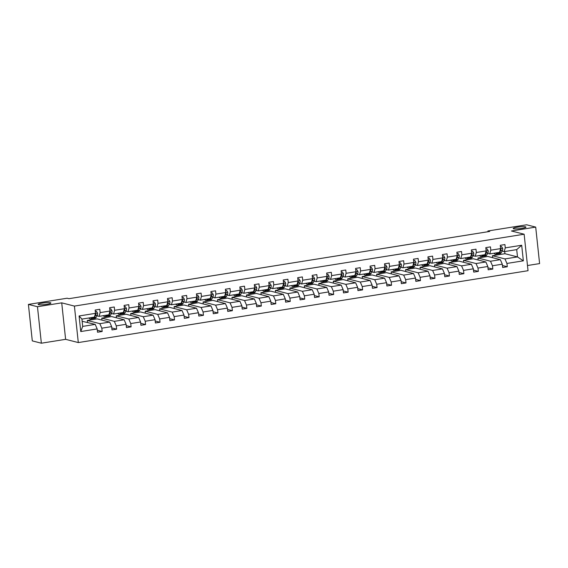 <?xml version="1.0" encoding="UTF-8"?>
<svg xmlns="http://www.w3.org/2000/svg" width="568" height="568" viewBox="0 0 568 568"><rect width="100%" height="100%" fill="white"/><g stroke="black" fill="none" stroke-linecap="round" stroke-linejoin="round"><path stroke-width="0.85" d="M513.642 228.755A6.411 0.895 173.9 0 1 513.202 228.485A6.411 0.895 173.9 0 1 518.35 227.051A6.411 0.895 173.9 0 1 525.514 226.852A6.411 0.895 173.9 0 1 525.947 227.122A6.411 0.895 173.9 0 1 520.799 228.556A6.411 0.895 173.9 0 1 513.642 228.755M38.588 304.661A6.411 0.895 173.9 0 1 38.155 304.391A6.411 0.895 173.9 0 1 43.296 302.964A6.411 0.895 173.9 0 1 50.46 302.765A6.411 0.895 173.9 0 1 50.9 303.035A6.411 0.895 173.9 0 1 45.752 304.462A6.411 0.895 173.9 0 1 38.588 304.661M527.48 265.526L539.6 263.587L535.702 227.108L526.635 224.793L487.912 230.984L487.997 231.723M78.306 342.568L528.034 270.702L524.136 234.222L74.408 306.088L78.306 342.568L65.618 339.33L61.72 302.851L37.467 306.72L41.365 343.207L65.618 339.33M41.365 343.207L32.298 340.892L28.4 304.412L37.467 306.72M492.633 257.695L492.42 255.714L504.966 258.916L517.491 256.913L523.348 260.826L506.933 263.445L507.288 266.747L502.439 265.512M492.42 255.714L504.945 253.711L517.491 256.913L516.71 249.622L504.185 251.624L502.091 251.084M504.966 258.916L506.933 263.445M478.164 260.009L477.951 258.028L490.496 261.23L500.33 259.661L502.297 264.191L502.652 267.493L507.288 266.747M502.297 264.191L492.463 265.76L492.818 269.062L487.969 267.826M463.694 262.317L463.488 260.343L476.034 263.538L485.86 261.969L487.827 266.498L488.182 269.8L492.818 269.062M487.827 266.498L477.993 268.068L478.348 271.376L473.499 270.134M449.231 264.631L449.018 262.65L461.564 265.852L471.39 264.283L473.357 268.813L473.712 272.115L478.348 271.376M473.357 268.813L463.531 270.382L463.878 273.684L459.029 272.448M434.761 266.939L434.548 264.965L447.094 268.167L456.928 266.591L458.887 271.121L459.242 274.429L463.878 273.684M458.887 271.121L449.061 272.697L449.409 275.998L444.566 274.763M420.292 269.253L420.079 267.272L432.624 270.474L442.458 268.905L444.425 273.435L444.772 276.737L449.409 275.998M444.425 273.435L434.591 275.004L434.946 278.313L430.097 277.07M405.822 271.568L405.609 269.587L418.154 272.789L427.988 271.22L429.955 275.75L430.303 279.051L434.946 278.313M429.955 275.75L420.121 277.319L420.476 280.62L415.627 279.385M391.352 273.875L391.146 271.902L403.685 275.104L413.518 273.527L415.485 278.057L415.84 281.366L420.476 280.62M415.485 278.057L405.651 279.634L406.006 282.935L401.157 281.7M376.882 276.19L376.676 274.209L389.222 277.411L399.048 275.842L401.015 280.372L401.37 283.673L406.006 282.935M401.015 280.372L391.182 281.941L391.537 285.243L386.687 284.007M362.419 278.505L362.206 276.524L374.752 279.726L384.579 278.157L386.545 282.686L386.9 285.988L391.537 285.243M386.545 282.686L376.719 284.256L377.067 287.557L372.217 286.322M347.95 280.812L347.737 278.838L360.282 282.033L370.116 280.464L372.075 284.994L372.43 288.296L377.067 287.557M372.075 284.994L362.249 286.563L362.604 289.872L357.755 288.629M333.48 283.127L333.267 281.146L345.813 284.348L355.646 282.779L357.613 287.309L357.961 290.61L362.604 289.872M357.613 287.309L347.779 288.878L348.134 292.179L343.285 290.944M319.01 285.434L318.797 283.46L331.343 286.662L341.176 285.086L343.143 289.616L343.498 292.925L348.134 292.179M343.143 289.616L333.309 291.192L333.664 294.494L328.815 293.258M304.54 287.749L304.334 285.768L316.88 288.97L326.706 287.401L328.673 291.931L329.028 295.232L333.664 294.494M328.673 291.931L318.84 293.5L319.195 296.808L314.345 295.566M290.078 290.063L289.865 288.082L302.41 291.285L312.237 289.716L314.203 294.245L314.558 297.547L319.195 296.808M314.203 294.245L304.377 295.814L304.725 299.116L299.876 297.88M275.608 292.371L275.395 290.397L287.94 293.599L297.774 292.023L299.734 296.553L300.089 299.861L304.725 299.116M299.734 296.553L289.907 298.129L290.255 301.43L285.406 300.195M261.138 294.685L260.925 292.705L273.471 295.907L283.304 294.338L285.271 298.867L285.619 302.169L290.255 301.43M285.271 298.867L275.437 300.436L275.792 303.745L270.943 302.503M246.668 297L246.455 295.019L259.001 298.221L268.834 296.652L270.801 301.182L271.149 304.483L275.792 303.745M270.801 301.182L260.968 302.751L261.323 306.053L256.473 304.817M232.198 299.308L231.985 297.334L244.531 300.536L254.365 298.96L256.331 303.489L256.686 306.791L261.323 306.053M256.331 303.489L246.498 305.066L246.853 308.367L242.004 307.125M217.729 301.622L217.523 299.641L230.068 302.843L239.895 301.274L241.861 305.804L242.216 309.106L246.853 308.367M241.861 305.804L232.028 307.373L232.383 310.675L227.534 309.439M203.266 303.93L203.053 301.956L215.599 305.158L225.425 303.582L227.392 308.119L227.747 311.42L232.383 310.675M227.392 308.119L217.565 309.688L217.913 312.989L213.064 311.754M188.796 306.244L188.583 304.263L201.129 307.466L210.962 305.896L212.922 310.426L213.277 313.728L217.913 312.989M212.922 310.426L203.095 311.995L203.443 315.304L198.601 314.061M174.326 308.559L174.113 306.578L186.659 309.78L196.492 308.211L198.459 312.741L198.807 316.042L203.443 315.304M198.459 312.741L188.626 314.31L188.981 317.611L184.131 316.376M159.856 310.866L159.643 308.893L172.189 312.095L182.023 310.519L183.989 315.048L184.344 318.357L188.981 317.611M183.989 315.048L174.156 316.624L174.511 319.926L169.662 318.691M145.387 313.181L145.181 311.2L157.719 314.402L167.553 312.833L169.52 317.363L169.875 320.664L174.511 319.926M169.52 317.363L159.686 318.932L160.041 322.241L155.192 320.998M130.924 315.496L130.711 313.515L143.257 316.717L153.083 315.148L155.05 319.678L155.405 322.979L160.041 322.241M155.05 319.678L145.216 321.247L145.571 324.548L140.722 323.313M116.454 317.803L116.241 315.829L128.787 319.031L138.62 317.455L140.58 321.985L140.935 325.294L145.571 324.548M140.58 321.985L130.754 323.561L131.101 326.863L126.252 325.62M101.984 320.118L101.771 318.137L114.317 321.339L124.151 319.77L126.117 324.3L126.465 327.601L131.101 326.863M126.117 324.3L116.284 325.869L116.639 329.17L111.789 327.935M87.515 322.432L87.302 320.451L99.847 323.654L109.681 322.084L111.647 326.614L111.995 329.916L116.639 329.17M111.647 326.614L101.814 328.183L102.169 331.485L97.32 330.249M97.178 328.922L80.763 331.549L79.094 315.964L95.509 313.344L94.43 317.093L81.913 319.095L82.694 326.394L95.211 324.392L97.178 328.922L97.533 332.223L102.169 331.485M100.153 312.606L109.979 311.03L108.9 314.786L99.066 316.355L100.153 312.606L99.798 309.297L95.161 310.043L95.509 313.344L97.518 313.046L96.411 311.264L95.31 311.441M114.615 310.291L124.449 308.722L123.37 312.471L113.536 314.04L114.615 310.291L114.267 306.99L109.624 307.728L109.979 311.03M129.085 307.977L138.919 306.408L137.839 310.163L128.006 311.733L129.085 307.977L128.73 304.675L124.094 305.414L124.449 308.722M143.555 305.669L153.388 304.093L152.309 307.849L142.476 309.418L143.555 305.669L143.2 302.361L138.564 303.106L138.919 306.408M158.025 303.355L167.851 301.786L166.772 305.534L156.946 307.111L158.025 303.355L157.67 300.053L153.033 300.791L153.388 304.093M172.494 301.04L182.321 299.471L181.242 303.227L171.408 304.796L172.494 301.04L172.139 297.738L167.503 298.484L167.851 301.786M186.957 298.732L196.791 297.163L195.711 300.912L185.878 302.481L186.957 298.732L186.609 295.431L181.973 296.169L182.321 299.471L184.33 299.173L183.223 297.398L182.122 297.568M201.427 296.418L211.261 294.849L210.181 298.598L200.348 300.174L201.427 296.418L201.079 293.116L196.436 293.855L196.791 297.163L198.8 296.858L197.692 295.083L196.592 295.261M215.897 294.11L225.73 292.534L224.651 296.29L214.818 297.859L215.897 294.11L215.542 290.802L210.905 291.547L211.261 294.849L213.27 294.551L212.162 292.769L211.055 292.946M230.367 291.796L240.2 290.227L239.114 293.976L229.287 295.545L230.367 291.796L230.012 288.494L225.375 289.233L225.73 292.534M244.836 289.481L254.663 287.912L253.584 291.668L243.757 293.237L244.836 289.481L244.481 286.18L239.845 286.918L240.2 290.227M259.306 287.174L269.133 285.597L268.053 289.353L258.22 290.923L259.306 287.174L258.951 283.865L254.315 284.611L254.663 287.912M273.769 284.859L283.602 283.29L282.523 287.039L272.69 288.615L273.769 284.859L273.421 281.558L268.785 282.296L269.133 285.597M288.239 282.544L298.072 280.975L296.993 284.731L287.159 286.3L288.239 282.544L287.884 279.243L283.247 279.988L283.602 283.29M302.709 280.237L312.542 278.668L311.463 282.417L301.629 283.986L302.709 280.237L302.353 276.935L297.717 277.674L298.072 280.975L300.081 280.677L298.967 278.902L297.866 279.073M317.178 277.922L327.012 276.353L325.925 280.102L316.099 281.678L317.178 277.922L316.823 274.621L312.187 275.359L312.542 278.668L314.551 278.363L313.437 276.588L312.336 276.765M331.648 275.615L341.474 274.039L340.395 277.795L330.569 279.364L331.648 275.615L331.293 272.306L326.657 273.052L327.012 276.353M346.111 273.3L355.944 271.731L354.865 275.48L345.032 277.049L346.111 273.3L345.763 269.999L341.127 270.737L341.474 274.039M360.581 270.986L370.414 269.417L369.335 273.173L359.501 274.742L360.581 270.986L360.233 267.684L355.589 268.423L355.944 271.731M375.05 268.678L384.884 267.102L383.805 270.858L373.971 272.427L375.05 268.678L374.695 265.37L370.059 266.115L370.414 269.417M389.52 266.364L399.354 264.794L398.267 268.543L388.441 270.119L389.52 266.364L389.165 263.062L384.529 263.8L384.884 267.102M403.99 264.049L413.816 262.48L412.737 266.236L402.911 267.805L403.99 264.049L403.635 260.748L398.999 261.486L399.354 264.794M418.46 261.741L428.286 260.165L427.207 263.921L417.373 265.49L418.46 261.741L418.105 258.44L413.469 259.178L413.816 262.48L415.826 262.182L414.718 260.407L413.618 260.577M432.922 259.427L442.756 257.858L441.677 261.607L431.843 263.183L432.922 259.427L432.575 256.125L427.938 256.864L428.286 260.165L430.295 259.867L429.188 258.092L428.087 258.27M447.392 257.112L457.226 255.543L456.147 259.299L446.313 260.868L447.392 257.112L447.044 253.811L442.401 254.556L442.756 257.858L444.765 257.56L443.658 255.777L442.55 255.955M461.862 254.805L471.696 253.236L470.616 256.984L460.783 258.554L461.862 254.805L461.507 251.503L456.871 252.242L457.226 255.543M476.332 252.49L486.165 250.921L485.079 254.677L475.253 256.246L476.332 252.49L475.977 249.189L471.341 249.927L471.696 253.236M490.802 250.183L500.628 248.606L499.549 252.362L489.722 253.931L490.802 250.183L490.447 246.874L485.81 247.62L486.165 250.921M504.185 251.624L505.271 247.868L504.916 244.567L500.28 245.305L500.628 248.606M505.271 247.868L521.687 245.248L523.348 260.826M28.4 304.412L67.123 298.221L68.934 298.683L489.73 231.446L487.912 230.984M489.722 253.931L487.621 253.399M477.951 258.028L487.784 256.459L500.33 259.661M490.496 261.23L492.463 265.76M475.253 256.246L473.151 255.706M463.488 260.343L473.314 258.767L485.86 261.969M476.034 263.538L477.993 268.068M460.783 258.554L458.681 258.021M449.018 262.65L458.845 261.081L471.39 264.283M461.564 265.852L463.531 270.382M446.313 260.868L444.211 260.336M434.548 264.965L444.382 263.396L456.928 266.591M447.094 268.167L449.061 272.697M431.843 263.183L429.749 262.643M420.079 267.272L429.912 265.703L442.458 268.905M432.624 270.474L434.591 275.004M417.373 265.49L415.279 264.958M405.609 269.587L415.442 268.018L427.988 271.22M418.154 272.789L420.121 277.319M402.911 267.805L400.809 267.265M391.146 271.902L400.972 270.325L413.518 273.527M403.685 275.104L405.651 279.634M388.441 270.119L386.339 269.58M376.676 274.209L386.503 272.64L399.048 275.842M389.222 277.411L391.182 281.941M373.971 272.427L371.87 271.894M362.206 276.524L372.04 274.955L384.579 278.157M374.752 279.726L376.719 284.256M359.501 274.742L357.407 274.202M347.737 278.838L357.57 277.262L370.116 280.464M360.282 282.033L362.249 286.563M345.032 277.049L342.937 276.517M333.267 281.146L343.1 279.577L355.646 282.779M345.813 284.348L347.779 288.878M330.569 279.364L328.467 278.831M318.797 283.46L328.631 281.891L341.176 285.086M331.343 286.662L333.309 291.192M316.099 281.678L313.998 281.139M304.334 285.768L314.161 284.199L326.706 287.401M316.88 288.97L318.84 293.5M301.629 283.986L299.528 283.453M289.865 288.082L299.691 286.513L312.237 289.716M302.41 291.285L304.377 295.814M287.159 286.3L285.058 285.761M275.395 290.397L285.228 288.821L297.774 292.023M287.94 293.599L289.907 298.129M272.69 288.615L270.595 288.075M260.925 292.705L270.759 291.135L283.304 294.338M273.471 295.907L275.437 300.436M258.22 290.923L256.125 290.39M246.455 295.019L256.289 293.45L268.834 296.652M259.001 298.221L260.968 302.751M243.757 293.237L241.656 292.697M231.985 297.334L241.819 295.758L254.365 298.96M244.531 300.536L246.498 305.066M229.287 295.545L227.186 295.012M217.523 299.641L227.349 298.072L239.895 301.274M230.068 302.843L232.028 307.373M214.818 297.859L212.716 297.327M203.053 301.956L212.886 300.387L225.425 303.582M215.599 305.158L217.565 309.688M200.348 300.174L198.253 299.634M188.583 304.263L198.417 302.694L210.962 305.896M201.129 307.466L203.095 311.995M185.878 302.481L183.784 301.949M174.113 306.578L183.947 305.009L196.492 308.211M186.659 309.78L188.626 314.31M171.408 304.796L169.314 304.263M159.643 308.893L169.477 307.316L182.023 310.519M172.189 312.095L174.156 316.624M156.946 307.111L154.844 306.571M145.181 311.2L155.007 309.631L167.553 312.833M157.719 314.402L159.686 318.932M142.476 309.418L140.374 308.885M130.711 313.515L140.537 311.946L153.083 315.148M143.257 316.717L145.216 321.247M128.006 311.733L125.904 311.193M116.241 315.829L126.075 314.253L138.62 317.455M128.787 319.031L130.754 323.561M113.536 314.04L111.442 313.508M101.771 318.137L111.605 316.568L124.151 319.77M114.317 321.339L116.284 325.869M99.066 316.355L96.972 315.822M87.302 320.451L97.135 318.882L109.681 322.084M99.847 323.654L101.814 328.183M79.094 315.964L81.913 319.095M535.702 227.108L511.448 230.984L524.136 234.222M61.72 302.851L74.408 306.088M504.945 253.711L504.711 251.539M82.147 321.275L95.211 324.392M82.694 326.394L80.763 331.549M521.687 245.248L516.71 249.622M91.831 317.512L91.505 318.123A7.661 2.655 80.9 0 1 90.518 318.989A7.661 2.655 80.9 0 1 88.885 317.981M97.518 313.046L97.547 313.089A2.655 0.923 80.9 0 1 97.341 315.112L96.141 317.377A7.661 2.655 80.9 0 1 95.161 318.25L93.393 318.534A7.661 2.655 -99.1 0 0 94.38 317.661L95.58 315.396A2.655 0.923 -99.1 0 0 95.822 314.097L95.452 313.614M96.411 311.264L95.289 311.25M93.592 317.228L93.273 317.839A7.661 2.655 80.9 0 1 92.286 318.712L90.518 318.989M92.811 318.449A7.661 2.655 -99.1 0 0 93.393 318.534M106.301 315.197L105.975 315.808A7.661 2.655 80.9 0 1 104.988 316.681A7.661 2.655 80.9 0 1 103.355 315.673M109.78 309.134L110.881 308.956L112.017 310.781A2.655 0.923 80.9 0 1 111.811 312.805L110.611 315.07A7.661 2.655 80.9 0 1 109.624 315.936L107.863 316.22A7.661 2.655 -99.1 0 0 108.85 315.346L110.05 313.082A2.655 0.923 -99.1 0 0 110.291 311.789L109.922 311.307M110.881 308.956L109.759 308.935M108.062 314.921L107.735 315.524A7.661 2.655 80.9 0 1 106.748 316.397L104.988 316.681M107.281 316.135A7.661 2.655 -99.1 0 0 107.863 316.22M120.764 312.89L120.444 313.5A7.661 2.655 80.9 0 1 119.457 314.367A7.661 2.655 80.9 0 1 117.824 313.358M124.243 306.819L125.35 306.642L126.486 308.467A2.655 0.923 80.9 0 1 126.281 310.49L125.081 312.755A7.661 2.655 80.9 0 1 124.094 313.628L122.333 313.905A7.661 2.655 -99.1 0 0 123.32 313.039L124.52 310.774A2.655 0.923 -99.1 0 0 124.761 309.475L124.392 308.992M125.35 306.642L124.229 306.628M122.532 312.606L122.205 313.216A7.661 2.655 80.9 0 1 121.218 314.083L119.457 314.367M121.751 313.827A7.661 2.655 -99.1 0 0 122.333 313.905M135.234 310.575L134.914 311.186A7.661 2.655 80.9 0 1 133.927 312.052A7.661 2.655 80.9 0 1 132.287 311.044M138.713 304.505L139.813 304.327L140.956 306.152A2.655 0.923 80.9 0 1 140.75 308.175L139.55 310.447A7.661 2.655 80.9 0 1 138.564 311.314L136.803 311.598A7.661 2.655 -99.1 0 0 137.79 310.724L138.99 308.459A2.655 0.923 -99.1 0 0 139.224 307.167L138.862 306.684M139.813 304.327L138.691 304.313M136.994 310.291L136.675 310.902A7.661 2.655 80.9 0 1 135.688 311.775L133.927 312.052M136.221 311.512A7.661 2.655 -99.1 0 0 136.803 311.598M149.703 308.268L149.384 308.871A7.661 2.655 80.9 0 1 148.397 309.745A7.661 2.655 80.9 0 1 146.757 308.736M153.183 302.197L154.283 302.02L155.426 303.844A2.655 0.923 80.9 0 1 155.22 305.868L154.02 308.133A7.661 2.655 80.9 0 1 153.033 308.999L151.273 309.283A7.661 2.655 -99.1 0 0 152.259 308.417L153.452 306.152A2.655 0.923 -99.1 0 0 153.694 304.853L153.332 304.37M154.283 302.02L153.161 302.006M151.464 307.984L151.145 308.594A7.661 2.655 80.9 0 1 150.158 309.461L148.397 309.745M150.683 309.198A7.661 2.655 -99.1 0 0 151.273 309.283M164.173 305.953L163.847 306.564A7.661 2.655 80.9 0 1 162.86 307.43A7.661 2.655 80.9 0 1 161.227 306.422M167.652 299.883L168.753 299.705L169.889 301.53A2.655 0.923 80.9 0 1 169.683 303.553L168.49 305.818A7.661 2.655 80.9 0 1 167.503 306.692L165.735 306.969A7.661 2.655 -99.1 0 0 166.722 306.102L167.922 303.837A2.655 0.923 -99.1 0 0 168.163 302.538L167.794 302.055M168.753 299.705L167.631 299.691M165.934 305.669L165.615 306.28A7.661 2.655 80.9 0 1 164.628 307.146L162.86 307.43M165.153 306.89A7.661 2.655 -99.1 0 0 165.735 306.969M178.643 303.639L178.316 304.249A7.661 2.655 80.9 0 1 177.33 305.115A7.661 2.655 80.9 0 1 175.697 304.114M184.33 299.173L184.359 299.215A2.655 0.923 80.9 0 1 184.153 301.246L182.953 303.511A7.661 2.655 80.9 0 1 181.966 304.377L180.205 304.661A7.661 2.655 -99.1 0 0 181.192 303.788L182.392 301.523A2.655 0.923 -99.1 0 0 182.633 300.231L182.264 299.748M183.223 297.398L182.101 297.376M180.404 303.362L180.077 303.965A7.661 2.655 80.9 0 1 179.09 304.839L177.33 305.115M179.623 304.576A7.661 2.655 -99.1 0 0 180.205 304.661M193.106 301.331L192.786 301.935A7.661 2.655 80.9 0 1 191.799 302.808A7.661 2.655 80.9 0 1 190.166 301.8M198.8 296.858L198.828 296.908A2.655 0.923 80.9 0 1 198.623 298.931L197.423 301.196A7.661 2.655 80.9 0 1 196.436 302.062L194.675 302.346A7.661 2.655 -99.1 0 0 195.662 301.48L196.862 299.215A2.655 0.923 -99.1 0 0 197.103 297.916L196.734 297.433M197.692 295.083L196.571 295.069M194.874 301.047L194.547 301.658A7.661 2.655 80.9 0 1 193.56 302.524L191.799 302.808M194.093 302.261A7.661 2.655 -99.1 0 0 194.675 302.346M207.576 299.016L207.256 299.627A7.661 2.655 80.9 0 1 206.269 300.493A7.661 2.655 80.9 0 1 204.636 299.485M213.27 294.551L213.298 294.593A2.655 0.923 80.9 0 1 213.092 296.617L211.892 298.882A7.661 2.655 80.9 0 1 210.905 299.755L209.145 300.032A7.661 2.655 -99.1 0 0 210.132 299.166L211.331 296.901A2.655 0.923 -99.1 0 0 211.573 295.601L211.204 295.119M212.162 292.769L211.033 292.754M209.336 298.732L209.017 299.343A7.661 2.655 80.9 0 1 208.03 300.216L206.269 300.493M208.562 299.954A7.661 2.655 -99.1 0 0 209.145 300.032M222.045 296.702L221.726 297.312A7.661 2.655 80.9 0 1 220.739 298.186A7.661 2.655 80.9 0 1 219.099 297.178M225.524 290.631L226.625 290.461L227.768 292.286A2.655 0.923 80.9 0 1 227.562 294.309L226.362 296.574A7.661 2.655 80.9 0 1 225.375 297.44L223.614 297.724A7.661 2.655 -99.1 0 0 224.601 296.851L225.801 294.586A2.655 0.923 -99.1 0 0 226.036 293.294L225.674 292.811M226.625 290.461L225.503 290.44M223.806 296.425L223.487 297.029A7.661 2.655 80.9 0 1 222.5 297.902L220.739 298.186M223.025 297.639A7.661 2.655 -99.1 0 0 223.614 297.724M236.515 294.394L236.196 294.998A7.661 2.655 80.9 0 1 235.209 295.871A7.661 2.655 80.9 0 1 233.569 294.863M239.994 288.324L241.095 288.146L242.231 289.971A2.655 0.923 80.9 0 1 242.032 291.995L240.832 294.26A7.661 2.655 80.9 0 1 239.845 295.133L238.084 295.41A7.661 2.655 -99.1 0 0 239.064 294.543L240.264 292.279A2.655 0.923 -99.1 0 0 240.505 290.979L240.136 290.496M241.095 288.146L239.973 288.132M238.276 294.11L237.956 294.721A7.661 2.655 80.9 0 1 236.97 295.587L235.209 295.871M237.495 295.332A7.661 2.655 -99.1 0 0 238.084 295.41M250.985 292.08L250.658 292.69A7.661 2.655 80.9 0 1 249.671 293.557A7.661 2.655 80.9 0 1 248.038 292.548M254.464 286.009L255.564 285.832L256.7 287.656A2.655 0.923 80.9 0 1 256.495 289.68L255.302 291.945A7.661 2.655 80.9 0 1 254.315 292.818L252.547 293.102A7.661 2.655 -99.1 0 0 253.534 292.229L254.734 289.964A2.655 0.923 -99.1 0 0 254.975 288.665L254.606 288.182M255.564 285.832L254.443 285.818M252.746 291.796L252.426 292.406A7.661 2.655 80.9 0 1 251.439 293.28L249.671 293.557M251.965 293.017A7.661 2.655 -99.1 0 0 252.547 293.102M265.455 289.765L265.128 290.376A7.661 2.655 80.9 0 1 264.141 291.249A7.661 2.655 80.9 0 1 262.508 290.241M268.934 283.702L270.034 283.524L271.17 285.349A2.655 0.923 80.9 0 1 270.964 287.373L269.764 289.637A7.661 2.655 80.9 0 1 268.778 290.504L267.017 290.788A7.661 2.655 -99.1 0 0 268.004 289.921L269.204 287.649A2.655 0.923 -99.1 0 0 269.445 286.357L269.076 285.874M270.034 283.524L268.912 283.51M267.216 289.488L266.889 290.099A7.661 2.655 80.9 0 1 265.902 290.965L264.141 291.249M266.435 290.702A7.661 2.655 -99.1 0 0 267.017 290.788M279.917 287.458L279.598 288.068A7.661 2.655 80.9 0 1 278.611 288.934A7.661 2.655 80.9 0 1 276.978 287.926M283.396 281.387L284.504 281.21L285.64 283.034A2.655 0.923 80.9 0 1 285.434 285.058L284.234 287.323A7.661 2.655 80.9 0 1 283.247 288.196L281.487 288.473A7.661 2.655 -99.1 0 0 282.474 287.607L283.673 285.342A2.655 0.923 -99.1 0 0 283.915 284.043L283.546 283.56M284.504 281.21L283.382 281.195M281.685 287.174L281.359 287.784A7.661 2.655 80.9 0 1 280.372 288.65L278.611 288.934M280.904 288.395A7.661 2.655 -99.1 0 0 281.487 288.473M294.387 285.143L294.068 285.754A7.661 2.655 80.9 0 1 293.081 286.62A7.661 2.655 80.9 0 1 291.441 285.619M300.081 280.677L300.11 280.72A2.655 0.923 80.9 0 1 299.904 282.75L298.704 285.015A7.661 2.655 80.9 0 1 297.717 285.881L295.956 286.166A7.661 2.655 -99.1 0 0 296.943 285.292L298.143 283.027A2.655 0.923 -99.1 0 0 298.377 281.735L298.015 281.252M298.967 278.902L297.845 278.881M296.148 284.866L295.829 285.47A7.661 2.655 80.9 0 1 294.842 286.343L293.081 286.62M295.374 286.08A7.661 2.655 -99.1 0 0 295.956 286.166M308.857 282.836L308.538 283.439A7.661 2.655 80.9 0 1 307.551 284.312A7.661 2.655 80.9 0 1 305.911 283.304M314.551 278.363L314.58 278.412A2.655 0.923 80.9 0 1 314.374 280.436L313.174 282.701A7.661 2.655 80.9 0 1 312.187 283.567L310.426 283.851A7.661 2.655 -99.1 0 0 311.413 282.985L312.606 280.72A2.655 0.923 -99.1 0 0 312.847 279.421L312.485 278.938M313.437 276.588L312.315 276.573M310.618 282.552L310.298 283.162A7.661 2.655 80.9 0 1 309.311 284.028L307.551 284.312M309.837 283.766A7.661 2.655 -99.1 0 0 310.426 283.851M323.327 280.521L323 281.132A7.661 2.655 80.9 0 1 322.013 281.998A7.661 2.655 80.9 0 1 320.38 280.99M326.806 274.45L327.906 274.273L329.042 276.098A2.655 0.923 80.9 0 1 328.836 278.121L327.644 280.386A7.661 2.655 80.9 0 1 326.657 281.259L324.889 281.536A7.661 2.655 -99.1 0 0 325.876 280.67L327.076 278.405A2.655 0.923 -99.1 0 0 327.317 277.106L326.948 276.623M327.906 274.273L326.785 274.259M325.088 280.237L324.768 280.848A7.661 2.655 80.9 0 1 323.781 281.721L322.013 281.998M324.307 281.458A7.661 2.655 -99.1 0 0 324.889 281.536M337.797 278.206L337.47 278.817A7.661 2.655 80.9 0 1 336.483 279.69A7.661 2.655 80.9 0 1 334.85 278.682M341.276 272.136L342.376 271.966L343.512 273.79A2.655 0.923 80.9 0 1 343.306 275.814L342.106 278.079A7.661 2.655 80.9 0 1 341.119 278.945L339.359 279.229A7.661 2.655 -99.1 0 0 340.346 278.356L341.546 276.091A2.655 0.923 -99.1 0 0 341.787 274.798L341.418 274.316M342.376 271.966L341.254 271.944M339.558 277.929L339.231 278.533A7.661 2.655 80.9 0 1 338.251 279.406L336.483 279.69M338.776 279.144A7.661 2.655 -99.1 0 0 339.359 279.229M352.259 275.899L351.94 276.502A7.661 2.655 80.9 0 1 350.953 277.376A7.661 2.655 80.9 0 1 349.32 276.368M355.745 269.828L356.846 269.651L357.982 271.476A2.655 0.923 80.9 0 1 357.776 273.499L356.576 275.764A7.661 2.655 80.9 0 1 355.589 276.637L353.829 276.914A7.661 2.655 -99.1 0 0 354.815 276.048L356.015 273.783A2.655 0.923 -99.1 0 0 356.257 272.484L355.887 272.001M356.846 269.651L355.724 269.637M354.027 275.615L353.701 276.226A7.661 2.655 80.9 0 1 352.714 277.092L350.953 277.376M353.246 276.829A7.661 2.655 -99.1 0 0 353.829 276.914M366.729 273.584L366.41 274.195A7.661 2.655 80.9 0 1 365.423 275.061A7.661 2.655 80.9 0 1 363.79 274.053M370.208 267.514L371.316 267.336L372.452 269.161A2.655 0.923 80.9 0 1 372.246 271.184L371.046 273.449A7.661 2.655 80.9 0 1 370.059 274.323L368.298 274.607A7.661 2.655 -99.1 0 0 369.285 273.733L370.485 271.469A2.655 0.923 -99.1 0 0 370.726 270.169L370.357 269.686M371.316 267.336L370.187 267.322M368.497 273.3L368.17 273.911A7.661 2.655 80.9 0 1 367.184 274.784L365.423 275.061M367.716 274.521A7.661 2.655 -99.1 0 0 368.298 274.607M381.199 271.27L380.88 271.88A7.661 2.655 80.9 0 1 379.893 272.754A7.661 2.655 80.9 0 1 378.252 271.745M384.678 265.206L385.779 265.029L386.922 266.853A2.655 0.923 80.9 0 1 386.716 268.877L385.516 271.142A7.661 2.655 80.9 0 1 384.529 272.008L382.768 272.292A7.661 2.655 -99.1 0 0 383.755 271.419L384.955 269.154A2.655 0.923 -99.1 0 0 385.189 267.862L384.827 267.379M385.779 265.029L384.657 265.007M382.96 270.993L382.64 271.603A7.661 2.655 80.9 0 1 381.653 272.47L379.893 272.754M382.179 272.207A7.661 2.655 -99.1 0 0 382.768 272.292M395.669 268.962L395.349 269.573A7.661 2.655 80.9 0 1 394.362 270.439A7.661 2.655 80.9 0 1 392.722 269.431M399.148 262.892L400.248 262.714L401.391 264.539A2.655 0.923 80.9 0 1 401.185 266.562L399.986 268.827A7.661 2.655 80.9 0 1 398.999 269.701L397.238 269.977A7.661 2.655 -99.1 0 0 398.225 269.111L399.418 266.846A2.655 0.923 -99.1 0 0 399.659 265.547L399.29 265.064M400.248 262.714L399.126 262.7M397.43 268.678L397.11 269.289A7.661 2.655 80.9 0 1 396.123 270.155L394.362 270.439M396.649 269.899A7.661 2.655 -99.1 0 0 397.238 269.977M410.139 266.648L409.812 267.258A7.661 2.655 80.9 0 1 408.825 268.124A7.661 2.655 80.9 0 1 407.192 267.116M415.826 262.182L415.854 262.224A2.655 0.923 80.9 0 1 415.648 264.255L414.455 266.52A7.661 2.655 80.9 0 1 413.469 267.386L411.701 267.67A7.661 2.655 -99.1 0 0 412.688 266.797L413.887 264.532A2.655 0.923 -99.1 0 0 414.129 263.24L413.76 262.757M414.718 260.407L413.596 260.385M411.899 266.371L411.58 266.974A7.661 2.655 80.9 0 1 410.593 267.847L408.825 268.124M411.118 267.585A7.661 2.655 -99.1 0 0 411.701 267.67M424.608 264.34L424.282 264.944A7.661 2.655 80.9 0 1 423.295 265.817A7.661 2.655 80.9 0 1 421.662 264.809M430.295 259.867L430.324 259.917A2.655 0.923 80.9 0 1 430.118 261.94L428.918 264.205A7.661 2.655 80.9 0 1 427.931 265.071L426.17 265.355A7.661 2.655 -99.1 0 0 427.157 264.489L428.357 262.224A2.655 0.923 -99.1 0 0 428.599 260.925L428.229 260.442M429.188 258.092L428.066 258.078M426.369 264.056L426.043 264.667A7.661 2.655 80.9 0 1 425.056 265.533L423.295 265.817M425.588 265.27A7.661 2.655 -99.1 0 0 426.17 265.355M439.071 262.026L438.752 262.636A7.661 2.655 80.9 0 1 437.765 263.502A7.661 2.655 80.9 0 1 436.132 262.494M444.765 257.56L444.794 257.602A2.655 0.923 80.9 0 1 444.588 259.626L443.388 261.891A7.661 2.655 80.9 0 1 442.401 262.764L440.64 263.041A7.661 2.655 -99.1 0 0 441.627 262.175L442.827 259.91A2.655 0.923 -99.1 0 0 443.068 258.61L442.699 258.128M443.658 255.777L442.536 255.763M440.839 261.741L440.512 262.352A7.661 2.655 80.9 0 1 439.525 263.218L437.765 263.502M440.058 262.963A7.661 2.655 -99.1 0 0 440.64 263.041M453.541 259.711L453.221 260.321A7.661 2.655 80.9 0 1 452.235 261.195A7.661 2.655 80.9 0 1 450.601 260.187M457.02 253.64L458.127 253.47L459.263 255.288A2.655 0.923 80.9 0 1 459.058 257.318L457.858 259.583A7.661 2.655 80.9 0 1 456.871 260.449L455.11 260.733A7.661 2.655 -99.1 0 0 456.097 259.86L457.297 257.595A2.655 0.923 -99.1 0 0 457.531 256.303L457.169 255.82M458.127 253.47L456.999 253.449M455.302 259.434L454.982 260.037A7.661 2.655 80.9 0 1 453.995 260.911L452.235 261.195M454.528 260.648A7.661 2.655 -99.1 0 0 455.11 260.733M468.011 257.403L467.691 258.007A7.661 2.655 80.9 0 1 466.704 258.88A7.661 2.655 80.9 0 1 465.064 257.872M471.49 251.333L472.59 251.155L473.733 252.98A2.655 0.923 80.9 0 1 473.527 255.004L472.327 257.269A7.661 2.655 80.9 0 1 471.341 258.142L469.58 258.419A7.661 2.655 -99.1 0 0 470.567 257.553L471.767 255.288A2.655 0.923 -99.1 0 0 472.001 253.988L471.639 253.505M472.59 251.155L471.468 251.141M469.771 257.119L469.452 257.73A7.661 2.655 80.9 0 1 468.465 258.596L466.704 258.88M468.99 258.334A7.661 2.655 -99.1 0 0 469.58 258.419M482.48 255.089L482.154 255.699A7.661 2.655 80.9 0 1 481.174 256.566A7.661 2.655 80.9 0 1 479.534 255.557M485.959 249.018L487.06 248.841L488.196 250.666A2.655 0.923 80.9 0 1 487.997 252.689L486.797 254.954A7.661 2.655 80.9 0 1 485.81 255.827L484.042 256.111A7.661 2.655 -99.1 0 0 485.029 255.238L486.229 252.973A2.655 0.923 -99.1 0 0 486.471 251.674L486.101 251.191M487.06 248.841L485.938 248.827M484.241 254.805L483.922 255.415A7.661 2.655 80.9 0 1 482.935 256.289L481.174 256.566M483.46 256.026A7.661 2.655 -99.1 0 0 484.042 256.111M496.95 252.774L496.624 253.385A7.661 2.655 80.9 0 1 495.637 254.258A7.661 2.655 80.9 0 1 494.004 253.25M500.429 246.711L501.53 246.533L502.666 248.358A2.655 0.923 80.9 0 1 502.46 250.381L501.26 252.646A7.661 2.655 80.9 0 1 500.273 253.513L498.512 253.797A7.661 2.655 -99.1 0 0 499.499 252.923L500.699 250.658A2.655 0.923 -99.1 0 0 500.94 249.366L500.571 248.883M501.53 246.533L500.408 246.512M498.711 252.497L498.392 253.108A7.661 2.655 80.9 0 1 497.405 253.974L495.637 254.258M497.93 253.711A7.661 2.655 -99.1 0 0 498.512 253.797M93.273 317.839L91.505 318.123M96.141 317.377L94.38 317.661M97.341 315.112L95.58 315.396M95.332 313.976L95.822 314.097M111.988 310.731L109.972 311.058M107.735 315.524L105.975 315.808M110.611 315.07L108.85 315.346M111.811 312.805L110.05 313.082M109.802 311.662L110.291 311.789M126.458 308.424L124.442 308.743M122.205 313.216L120.444 313.5M125.081 312.755L123.32 313.039M126.281 310.49L124.52 310.774M124.264 309.354L124.761 309.475M140.928 306.109L138.911 306.429M136.675 310.902L134.914 311.186M139.55 310.447L137.79 310.724M140.75 308.175L138.99 308.459M138.734 307.039L139.224 307.167M155.398 303.795L153.381 304.121M151.145 308.594L149.384 308.871M154.02 308.133L152.259 308.417M155.22 305.868L153.452 306.152M153.204 304.725L153.694 304.853M169.86 301.487L167.851 301.807M165.615 306.28L163.847 306.564M168.49 305.818L166.722 306.102M169.683 303.553L167.922 303.837M167.674 302.417L168.163 302.538M180.077 303.965L178.316 304.249M182.953 303.511L181.192 303.788M184.153 301.246L182.392 301.523M182.143 300.103L182.633 300.231M194.547 301.658L192.786 301.935M197.423 301.196L195.662 301.48M198.623 298.931L196.862 299.215M196.613 297.788L197.103 297.916M209.017 299.343L207.256 299.627M211.892 298.882L210.132 299.166M213.092 296.617L211.331 296.901M211.076 295.481L211.573 295.601M227.74 292.236L225.723 292.555M223.487 297.029L221.726 297.312M226.362 296.574L224.601 296.851M227.562 294.309L225.801 294.586M225.546 293.166L226.036 293.294M242.209 289.921L240.193 290.248M237.956 294.721L236.196 294.998M240.832 294.26L239.064 294.543M242.032 291.995L240.264 292.279M240.016 290.851L240.505 290.979M256.672 287.614L254.656 287.933M252.426 292.406L250.658 292.69M255.302 291.945L253.534 292.229M256.495 289.68L254.734 289.964M254.485 288.544L254.975 288.665M271.142 285.299L269.125 285.626M266.889 290.099L265.128 290.376M269.764 289.637L268.004 289.921M270.964 287.373L269.204 287.649M268.955 286.229L269.445 286.357M285.612 282.992L283.595 283.311M281.359 287.784L279.598 288.068M284.234 287.323L282.474 287.607M285.434 285.058L283.673 285.342M283.418 283.922L283.915 284.043M295.829 285.47L294.068 285.754M298.704 285.015L296.943 285.292M299.904 282.75L298.143 283.027M297.888 281.607L298.377 281.735M310.298 283.162L308.538 283.439M313.174 282.701L311.413 282.985M314.374 280.436L312.606 280.72M312.357 279.293L312.847 279.421M329.014 276.055L327.005 276.375M324.768 280.848L323 281.132M327.644 280.386L325.876 280.67M328.836 278.121L327.076 278.405M326.827 276.985L327.317 277.106M343.484 273.74L341.467 274.06M339.231 278.533L337.47 278.817M342.106 278.079L340.346 278.356M343.306 275.814L341.546 276.091M341.297 274.671L341.787 274.798M357.954 271.426L355.937 271.752M353.701 276.226L351.94 276.502M356.576 275.764L354.815 276.048M357.776 273.499L356.015 273.783M355.767 272.356L356.257 272.484M372.423 269.118L370.407 269.438M368.17 273.911L366.41 274.195M371.046 273.449L369.285 273.733M372.246 271.184L370.485 271.469M370.23 270.048L370.726 270.169M386.893 266.804L384.877 267.13M382.64 271.603L380.88 271.88M385.516 271.142L383.755 271.419M386.716 268.877L384.955 269.154M384.699 267.734L385.189 267.862M401.363 264.496L399.347 264.816M397.11 269.289L395.349 269.573M399.986 268.827L398.225 269.111M401.185 266.562L399.418 266.846M399.169 265.426L399.659 265.547M411.58 266.974L409.812 267.258M414.455 266.52L412.688 266.797M415.648 264.255L413.887 264.532M413.639 263.112L414.129 263.24M426.043 264.667L424.282 264.944M428.918 264.205L427.157 264.489M430.118 261.94L428.357 262.224M428.109 260.797L428.599 260.925M440.512 262.352L438.752 262.636M443.388 261.891L441.627 262.175M444.588 259.626L442.827 259.91M442.579 258.49L443.068 258.61M459.235 255.245L457.219 255.564M454.982 260.037L453.221 260.321M457.858 259.583L456.097 259.86M459.058 257.318L457.297 257.595M457.041 256.175L457.531 256.303M473.705 252.93L471.688 253.257M469.452 257.73L467.691 258.007M472.327 257.269L470.567 257.553M473.527 255.004L471.767 255.288M471.511 253.861L472.001 253.988M488.168 250.623L486.158 250.942M483.922 255.415L482.154 255.699M486.797 254.954L485.029 255.238M487.997 252.689L486.229 252.973M485.981 251.553L486.471 251.674M502.637 248.308L500.621 248.635M498.392 253.108L496.624 253.385M501.26 252.646L499.499 252.923M502.46 250.381L500.699 250.658M500.451 249.238L500.94 249.366"/></g></svg>
